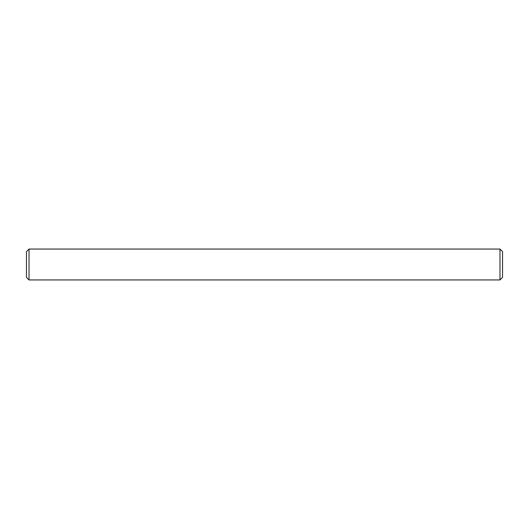 <?xml version="1.0" encoding="UTF-8"?>
<svg xmlns="http://www.w3.org/2000/svg" width="529" height="529" viewBox="0 0 529 529"><rect width="100%" height="100%" fill="white"/><g stroke="black" fill="none" stroke-linecap="round" stroke-linejoin="round"><path stroke-width="0.79" d="M499.978 249.06L502.55 251.632L502.55 277.368L499.978 279.94L499.978 249.06L29.022 249.06L29.022 279.94L26.45 277.368L26.45 251.632L29.022 249.06M499.978 279.94L29.022 279.94"/></g></svg>
